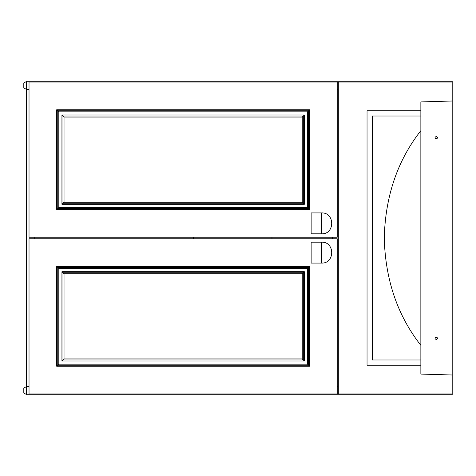 <?xml version="1.0" encoding="UTF-8"?>
<svg xmlns="http://www.w3.org/2000/svg" width="476" height="476" viewBox="0 0 476 476"><rect width="100%" height="100%" fill="white"/><g stroke="black" fill="none" stroke-linecap="round" stroke-linejoin="round"><path stroke-width="0.71" d="M271.969 238.785L271.969 237.215L271.969 238.785M452.2 82.05L452.2 81.271L26.412 81.271L26.412 89.625L29.024 89.625L26.412 89.625L26.412 386.375L29.024 386.375L26.412 386.375L26.412 394.729L452.2 394.729L452.2 393.95L338.311 393.95L338.311 82.05L452.2 82.05L452.2 374.993L420.861 374.077L420.861 345.344C397.525 315.588 385.328 279.811 384.257 238C385.328 196.189 397.525 160.412 420.861 130.656L420.796 130.739M337.264 89.625L338.311 89.625L337.264 89.625M420.861 130.656L420.861 101.924L452.2 101.007M420.861 365.211L367.044 365.211L367.044 110.789L420.861 110.789M452.2 374.993L452.2 393.95M420.861 116.013L372.268 116.013L372.268 359.987L420.861 359.987M64.028 202.211L302.26 202.211L303.307 203.258L62.981 203.258L61.939 204.305L61.939 114.966L64.028 117.054L64.028 202.211L62.981 203.258L62.981 116.013L303.307 116.013L302.26 117.054L64.028 117.054M57.757 110.789L58.804 111.83L58.804 207.435L57.757 208.482L57.757 110.789L308.531 110.789L307.484 111.83L307.484 207.435L308.531 208.482L308.531 110.789L309.573 109.742L56.715 109.742L57.757 110.789M56.715 209.529L309.573 209.529L308.531 208.482L57.757 208.482L56.715 209.529L56.715 109.742M29.024 237.215L29.024 82.05L337.264 82.05L337.264 237.215L29.024 237.215M304.348 114.966L303.307 116.013L303.307 203.258L304.348 204.305L304.348 114.966L61.939 114.966M302.26 358.946L302.26 273.789L303.307 272.742L62.981 272.742L61.939 271.695L61.939 361.034L64.028 358.946L64.028 273.789L62.981 272.742L62.981 359.987L303.307 359.987L302.26 358.946L64.028 358.946M57.757 365.211L58.804 364.17L58.804 268.565L57.757 267.518L57.757 365.211L308.531 365.211L307.484 364.17L307.484 268.565L308.531 267.518L308.531 365.211L309.573 366.258L56.715 366.258L57.757 365.211M56.715 266.471L309.573 266.471L308.531 267.518L57.757 267.518L56.715 266.471L56.715 366.258M29.024 238.785L29.024 393.95L337.264 393.95L337.264 238.785L29.024 238.785M304.348 361.034L303.307 359.987L303.307 272.742L304.348 271.695L304.348 361.034L61.939 361.034M436.266 339.614C431.845 336.776 440.687 336.776 436.266 339.614M436.266 136.386C440.687 139.224 431.845 139.224 436.266 136.386M420.855 130.668L420.855 345.332M34.772 237.215L34.772 238.785M337.264 386.375L338.311 386.375L337.264 386.375M332.563 238.785L332.563 237.215M190.983 237.215L190.983 238.785M193.595 237.215L193.595 238.785M311.143 212.921L311.143 233.823L321.592 233.823C335.062 234.394 335.062 212.35 321.592 212.921L311.143 212.921M311.143 263.079L311.143 242.177L321.592 242.177C335.062 241.606 335.062 263.65 321.592 263.079L311.143 263.079M26.412 81.527L23.8 82.955L23.8 87.941L26.412 89.369M26.412 386.631L23.8 388.059L23.8 393.045L26.412 394.473M58.804 111.83L307.484 111.83M58.804 207.435L307.484 207.435M61.939 204.305L304.348 204.305M309.573 209.529L309.573 109.742M302.26 117.054L302.26 202.211M58.804 364.17L307.484 364.17M58.804 268.565L307.484 268.565M61.939 271.695L304.348 271.695M309.573 266.471L309.573 366.258M64.028 273.789L302.26 273.789M321.592 212.921L321.592 233.823M321.592 263.079L321.592 242.177"/></g></svg>
